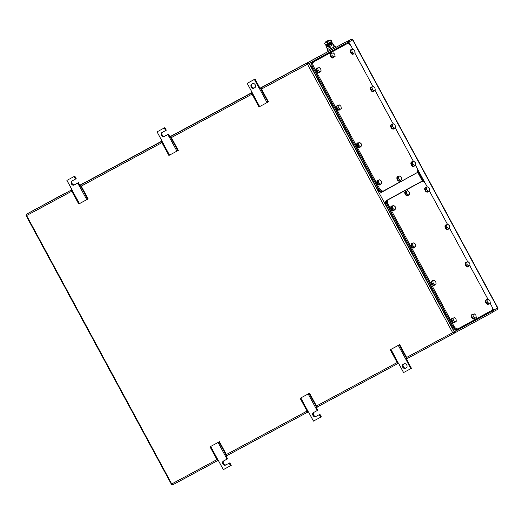 <?xml version="1.0" encoding="UTF-8"?>
<svg xmlns="http://www.w3.org/2000/svg" width="524" height="524" viewBox="0 0 524 524"><rect width="100%" height="100%" fill="white"/><g stroke="black" fill="none" stroke-linecap="round" stroke-linejoin="round"><path stroke-width="0.79" d="M390.282 349.737L399.707 344.661L390.282 349.737L397.893 363.813L398.633 363.42L403.578 372.564L411.464 368.313L406.519 359.169M398.319 345.408L405.936 359.49L407.318 358.737L399.707 344.661M399.223 344.923L406.834 358.999M410.79 368.68L405.936 359.49M390.93 349.39L398.541 363.466M406.231 367.828L405.366 368.293A2.286 1.801 -118.6 0 1 402.694 367.141A2.286 1.801 -118.6 0 1 403.185 364.272A2.286 1.801 -118.6 0 0 403.185 364.272L404.056 363.807A2.286 1.801 -118.6 0 1 406.729 364.959A2.286 1.801 -118.6 0 1 406.238 367.822A2.286 1.801 -118.6 0 0 406.238 367.822L406.231 367.828M406.316 367.776L405.366 368.293M403.781 363.951A2.286 1.801 -118.6 0 0 403.395 366.826A2.286 1.801 -118.6 0 0 406.041 367.927M260.814 87.783L328.05 51.575L259.334 88.576L260.808 87.777L268.426 101.853L267.941 102.121L259 106.935L251.389 92.853L252.123 92.453L170.686 136.325L251.389 92.859M259.649 106.582L252.037 92.506M267.037 102.606L259.426 88.53M267.941 102.121L260.33 88.039M252.123 92.46L247.184 83.316L247.859 82.949L255.07 79.065L260.009 88.209M255.07 79.065L254.395 79.432L259.334 88.576M247.184 83.316L254.395 79.432M251.736 84.168L252.607 83.702A2.286 1.801 -118.6 0 1 255.273 84.855A2.286 1.801 -118.6 0 1 254.782 87.724L253.917 88.189A2.286 1.801 -118.6 0 1 251.245 87.036A2.286 1.801 -118.6 0 1 251.736 84.168L251.736 84.168M254.867 87.672L253.917 88.189M252.326 83.853A2.286 1.801 -118.6 0 0 251.946 86.722A2.286 1.801 -118.6 0 0 254.585 87.822M210.026 446.815L219.445 441.732L210.026 446.815L217.637 460.891L218.377 460.491L223.316 469.635L230.527 465.751L229.145 463.19L229.82 462.823L231.202 465.384L230.527 465.751M218.063 442.485L225.674 456.561L227.062 455.815L219.445 441.732M218.967 442.001L226.578 456.077M226.263 456.247L227.645 458.801L226.971 459.168L225.674 456.561M210.674 446.461L218.285 460.544M223.951 460.793A2.286 1.801 -118.6 0 0 223.571 463.668A2.286 1.801 -118.6 0 0 226.211 464.768L229.82 462.823M226.971 459.168L223.362 461.113A2.286 1.801 -118.6 0 0 222.87 463.982A2.286 1.801 -118.6 0 0 225.536 465.135L229.145 463.19M80.552 184.854L79.078 185.653L80.552 184.854L88.163 198.93L83.087 201.668L78.738 204.006L71.126 189.93L71.867 189.531L71.126 189.93M79.386 203.659L71.775 189.583M86.781 199.677L79.17 185.601M87.678 199.192L80.067 185.116M72.502 180.695A2.286 1.801 -118.6 0 0 72.122 183.564A2.286 1.801 -118.6 0 0 74.762 184.664L78.371 182.725L79.753 185.28M78.371 182.725L77.696 183.092L79.078 185.653M71.867 189.531L66.921 180.394L74.808 176.143L76.19 178.704L71.912 181.009A2.286 1.801 -118.6 0 0 71.906 181.009A2.286 1.801 -118.6 0 0 71.415 183.878A2.286 1.801 -118.6 0 0 74.087 185.031L77.696 183.092M74.808 176.143L74.133 176.509L75.522 179.07M66.921 180.394L74.133 176.509M300.154 398.273L309.579 393.197L300.154 398.273L307.765 412.355L308.505 411.956L313.45 421.099L320.655 417.215L319.273 414.654L319.948 414.288L321.33 416.849L320.655 417.215M308.191 393.95L315.802 408.026L316.706 407.541L317.19 407.272L309.579 393.197M309.094 393.459L316.706 407.541M316.391 407.711L317.773 410.266L317.099 410.633L315.802 408.026M300.802 397.926L308.413 412.002M314.086 412.257A2.286 1.801 -118.6 0 0 313.699 415.126A2.286 1.801 -118.6 0 0 316.345 416.233L319.948 414.288M317.099 410.633L313.496 412.571A2.286 1.801 -118.6 0 0 313.49 412.578A2.286 1.801 -118.6 0 0 312.998 415.44A2.286 1.801 -118.6 0 0 315.671 416.6L319.273 414.654M170.68 136.312L169.206 137.111L170.68 136.312L178.291 150.395L177.813 150.657L168.872 155.471L161.261 141.395L161.995 140.995L161.261 141.395M169.521 155.124L161.909 141.041M176.909 151.141L169.298 137.065M177.813 150.657L170.202 136.581M162.63 132.153A2.286 1.801 -118.6 0 0 162.25 135.028A2.286 1.801 -118.6 0 0 164.89 136.129L168.499 134.183L169.881 136.744M168.499 134.183L167.824 134.55L169.206 137.111M161.995 140.995L157.056 131.852L164.936 127.607L166.324 130.162L162.04 132.474A2.286 1.801 -118.6 0 0 162.034 132.474A2.286 1.801 -118.6 0 0 161.543 135.343A2.286 1.801 -118.6 0 0 164.215 136.495L167.824 134.55M164.936 127.607L164.261 127.974L165.65 130.528M157.056 131.852L164.261 127.974M350.602 45.333L348.82 42.038A1.244 0.983 61.4 0 0 347.36 41.409L346.757 41.737M492.881 311.957L493.477 311.636A1.244 0.983 61.4 0 0 493.746 310.07L491.971 306.795M425.141 183.19L417.431 168.938M493.477 311.636L497.302 309.553A1.244 0.983 61.4 0 1 497.296 309.553A1.244 1.244 0 0 0 497.8 307.863L497.571 307.994A1.244 0.983 61.4 0 1 497.302 309.553L493.484 311.629M347.536 42.097A1.244 0.983 61.4 0 1 348.683 42.817L349.423 44.18M417.752 170.562L423.962 182.038M492.291 308.42L493.019 309.756A1.244 0.983 61.4 0 1 492.992 311.112M454.007 326.269L453.142 326.734C454.478 328.882 455.887 329.694 457.367 329.17L458.225 328.705A4.159 2.561 61.7 0 0 458.231 328.699A4.159 2.561 61.7 0 1 454.007 326.269L388.166 204.498A4.159 2.561 61.7 0 1 388.441 199.618L421.486 181.638A4.159 2.561 61.7 0 0 421.486 181.638A4.159 2.561 61.7 0 1 425.711 184.068L427.315 187.035M453.142 326.734L387.301 204.969L388.166 204.498M420.621 182.103L387.577 200.089C386.326 201.046 386.234 202.67 387.301 204.969M429.294 190.697L447.542 224.442M449.52 228.104L467.768 261.849M469.746 265.511L487.995 299.263M489.973 302.918L491.551 305.839A4.159 2.561 61.7 0 1 491.276 310.719L457.36 329.17M432.817 280.877L433.151 283.058L434.789 284.532L436.092 283.825L435.752 281.643L434.114 280.17L431.665 281.499L434.114 280.17M434.789 284.532L433.636 285.154L431.999 283.681L431.665 281.499M433.151 283.058L431.999 283.681M435.031 284.401A2.496 1.533 -118.3 0 1 434.488 285.167A2.496 1.533 -118.3 0 1 431.946 283.707A2.496 1.533 -118.3 0 1 432.11 280.779A2.496 1.533 -118.3 0 1 432.117 280.779A2.496 1.533 -118.3 0 1 433.06 280.74M434.488 285.167A2.496 1.533 -118.3 0 1 434.481 285.167L434.193 285.325A2.496 1.533 -118.3 0 1 434.193 285.325A2.496 1.533 -118.3 0 1 431.658 283.857A2.496 1.533 -118.3 0 1 431.822 280.936A2.496 1.533 -118.3 0 1 431.828 280.93L432.117 280.779M453.044 318.284L453.378 320.465L455.015 321.939L456.319 321.232L455.978 319.05L454.341 317.577L451.891 318.906L454.341 317.577M455.015 321.939L453.863 322.561L452.225 321.088L451.891 318.906M453.378 320.465L452.225 321.088M455.258 321.808A2.496 1.533 -118.3 0 1 454.714 322.574A2.496 1.533 -118.3 0 1 452.173 321.114A2.496 1.533 -118.3 0 1 452.336 318.186A2.496 1.533 -118.3 0 1 452.343 318.186A2.496 1.533 -118.3 0 1 453.286 318.147M452.343 318.186L452.055 318.343A2.496 1.533 -118.3 0 1 452.055 318.343A2.496 1.533 -118.3 0 1 452.055 318.337A2.496 1.533 -118.3 0 0 451.885 321.264A2.496 1.533 -118.3 0 0 454.419 322.732A2.496 1.533 -118.3 0 0 454.426 322.732M486.986 299.813L487.327 301.994L488.964 303.468L490.261 302.761L489.92 300.579L488.283 299.106L485.833 300.429L488.283 299.106M488.964 303.468L487.811 304.09L486.174 302.61L485.833 300.429M487.327 301.994L486.174 302.61M489.2 303.337A2.496 1.533 -118.3 0 1 488.656 304.103A2.496 1.533 -118.3 0 1 486.121 302.636A2.496 1.533 -118.3 0 1 486.285 299.715A2.496 1.533 -118.3 0 1 486.285 299.708A2.496 1.533 -118.3 0 1 487.228 299.676M486.285 299.708L485.997 299.866A2.496 1.533 -118.3 0 1 486.003 299.866A2.496 1.533 -118.3 0 0 485.833 302.793A2.496 1.533 -118.3 0 0 488.361 304.261A2.496 1.533 -118.3 0 1 488.361 304.261L488.65 304.103A2.496 1.533 -118.3 0 1 488.65 304.103M466.76 262.4L467.1 264.581L468.738 266.061L470.035 265.354L469.694 263.172L468.056 261.699L465.607 263.022L468.056 261.699M468.738 266.061L467.585 266.683L465.947 265.203L465.607 263.022M467.1 264.581L465.947 265.203M468.973 265.93A2.496 1.533 -118.3 0 1 468.43 266.69A2.496 1.533 -118.3 0 1 465.895 265.229A2.496 1.533 -118.3 0 1 466.059 262.308A2.496 1.533 -118.3 0 1 466.059 262.301A2.496 1.533 -118.3 0 1 467.002 262.262M466.059 262.301L465.771 262.459A2.496 1.533 -118.3 0 1 465.777 262.459A2.496 1.533 -118.3 0 0 465.607 265.386A2.496 1.533 -118.3 0 0 468.135 266.847A2.496 1.533 -118.3 0 1 468.135 266.847L468.423 266.696A2.496 1.533 -118.3 0 1 468.423 266.696M446.533 224.993L446.874 227.174L448.511 228.654L449.808 227.947L449.468 225.765L447.83 224.285L445.38 225.615L447.83 224.285M448.511 228.654L447.358 229.27L445.721 227.796L445.38 225.615M446.874 227.174L445.721 227.796M448.747 228.523A2.496 1.533 -118.3 0 1 448.203 229.283A2.496 1.533 -118.3 0 1 448.197 229.289A2.496 1.533 -118.3 0 1 445.669 227.822A2.496 1.533 -118.3 0 1 445.832 224.894L445.832 224.894A2.496 1.533 -118.3 0 1 446.776 224.855M448.197 229.289L447.909 229.44A2.496 1.533 -118.3 0 1 447.909 229.44A2.496 1.533 -118.3 0 1 445.38 227.979A2.496 1.533 -118.3 0 1 445.544 225.051L445.544 225.051A2.496 1.533 -118.3 0 1 445.551 225.045M412.591 243.47L412.925 245.651L414.563 247.125L415.866 246.418L415.525 244.236L413.888 242.763L411.438 244.092L413.888 242.763M414.563 247.125L413.41 247.747L411.772 246.273L411.438 244.092M412.925 245.651L411.772 246.273M414.805 246.994A2.496 1.533 -118.3 0 1 414.261 247.76A2.496 1.533 -118.3 0 1 411.72 246.293A2.496 1.533 -118.3 0 1 411.884 243.372A2.496 1.533 -118.3 0 1 411.89 243.372A2.496 1.533 -118.3 0 1 412.833 243.333M411.89 243.372L411.602 243.522A2.496 1.533 -118.3 0 1 411.602 243.522L411.602 243.522A2.496 1.533 -118.3 0 0 411.432 246.45A2.496 1.533 -118.3 0 0 413.967 247.918A2.496 1.533 -118.3 0 1 413.967 247.918L414.255 247.76A2.496 1.533 -118.3 0 1 414.255 247.76M472.982 314.531L473.316 316.712L474.954 318.186L476.257 317.485L475.916 315.304L474.279 313.824L471.823 315.153L474.279 313.824M474.954 318.186L473.801 318.808L472.163 317.334L471.823 315.153M473.316 316.712L472.163 317.334M475.196 318.061A2.496 1.533 -118.3 0 1 474.652 318.821A2.496 1.533 -118.3 0 1 472.111 317.361A2.496 1.533 -118.3 0 1 472.275 314.433A2.496 1.533 -118.3 0 1 472.281 314.433A2.496 1.533 -118.3 0 1 473.218 314.393M472.281 314.433L471.993 314.59A2.496 1.533 -118.3 0 1 471.993 314.59A2.496 1.533 -118.3 0 1 471.993 314.583A2.496 1.533 -118.3 0 0 471.823 317.518A2.496 1.533 -118.3 0 0 474.358 318.978A2.496 1.533 -118.3 0 1 474.358 318.978L474.646 318.828A2.496 1.533 -118.3 0 1 474.646 318.828M406.349 191.299L406.69 193.48L408.327 194.961L409.624 194.253L409.283 192.072L407.646 190.598L405.196 191.922L407.646 190.598M408.327 194.961L407.174 195.583L405.537 194.103L405.196 191.922M406.69 193.48L405.537 194.103M408.563 194.83A2.496 1.533 -118.3 0 1 408.019 195.59A2.496 1.533 -118.3 0 1 408.013 195.596A2.496 1.533 -118.3 0 1 405.484 194.129A2.496 1.533 -118.3 0 1 405.648 191.201L405.648 191.201A2.496 1.533 -118.3 0 1 406.591 191.162M408.013 195.596L407.724 195.747A2.496 1.533 -118.3 0 1 407.724 195.747A2.496 1.533 -118.3 0 1 405.196 194.286A2.496 1.533 -118.3 0 1 405.36 191.358L405.36 191.358A2.496 1.533 -118.3 0 1 405.366 191.358M426.307 187.585L426.647 189.767L428.285 191.24L429.582 190.54L429.241 188.358L427.604 186.878L425.154 188.208L427.604 186.878M428.285 191.24L427.132 191.863L425.495 190.389L425.154 188.208M426.647 189.767L425.495 190.389M428.521 191.116A2.496 1.533 -118.3 0 1 427.977 191.876A2.496 1.533 -118.3 0 1 425.442 190.415A2.496 1.533 -118.3 0 1 425.606 187.487L425.606 187.487A2.496 1.533 -118.3 0 1 426.549 187.448M427.977 191.876A2.496 1.533 -118.3 0 1 427.97 191.876L427.682 192.033A2.496 1.533 -118.3 0 1 427.682 192.033A2.496 1.533 -118.3 0 1 425.154 190.572A2.496 1.533 -118.3 0 1 425.318 187.644L425.318 187.644A2.496 1.533 -118.3 0 1 425.324 187.638M392.365 206.063L392.699 208.244L394.336 209.718L395.64 209.011L395.299 206.829L393.662 205.356L391.212 206.679L393.662 205.356M394.336 209.718L393.183 210.34L391.546 208.866L391.212 206.679M392.699 208.244L391.546 208.866M394.579 209.587A2.496 1.533 -118.3 0 1 394.035 210.353A2.496 1.533 -118.3 0 1 394.028 210.353A2.496 1.533 -118.3 0 1 391.494 208.886A2.496 1.533 -118.3 0 1 391.657 205.965A2.496 1.533 -118.3 0 1 391.664 205.958A2.496 1.533 -118.3 0 1 392.607 205.925M391.664 205.958L391.376 206.115A2.496 1.533 -118.3 0 1 391.376 206.115L391.376 206.115A2.496 1.533 -118.3 0 0 391.205 209.043A2.496 1.533 -118.3 0 0 393.74 210.51A2.496 1.533 -118.3 0 1 393.74 210.51L394.028 210.353M421.368 181.697L387.38 200.004C386.136 200.961 386.044 202.585 387.112 204.884L453.149 327.015C454.485 329.164 455.893 329.976 457.373 329.445L456.509 329.917A4.159 2.561 61.7 0 0 456.509 329.917L457.367 329.452M491.289 310.712L457.373 329.445M456.502 329.917A4.159 2.561 61.7 0 1 452.284 327.48L386.247 205.349A4.159 2.561 61.7 0 1 386.516 200.469L419.789 182.359A4.159 2.561 61.7 0 0 419.796 182.359A4.159 2.561 61.7 0 0 419.789 182.359L420.654 181.893M352.776 49.177L351.172 46.21A4.159 2.561 61.7 0 0 346.954 43.774L313.902 61.767A4.159 2.561 61.7 0 0 313.627 66.646L379.468 188.411L378.603 188.876C379.939 191.024 381.348 191.836 382.828 191.312L383.679 190.854M378.603 188.876L312.762 67.111L313.627 66.646M346.082 44.245L346.947 43.78A4.159 2.561 61.7 0 0 346.947 43.78L313.038 62.232C311.787 63.188 311.695 64.819 312.762 67.111M354.755 52.839L373.003 86.584M374.981 90.246L393.229 123.992M395.207 127.653L413.456 161.405M415.434 165.06L417.012 167.981A4.159 2.561 61.7 0 1 416.737 172.861L383.692 190.847A4.159 2.561 61.7 0 0 383.692 190.847A4.159 2.561 61.7 0 1 379.468 188.411M358.278 143.019L358.613 145.2L360.25 146.674L361.553 145.967L361.213 143.786L359.575 142.312L357.119 143.642L359.575 142.312M360.25 146.674L359.097 147.296L357.46 145.823L357.119 143.642M358.613 145.2L357.46 145.823M360.492 146.543A2.496 1.533 -118.3 0 1 359.949 147.31A2.496 1.533 -118.3 0 1 357.407 145.849A2.496 1.533 -118.3 0 1 357.571 142.921A2.496 1.533 -118.3 0 1 357.578 142.921A2.496 1.533 -118.3 0 1 358.514 142.882M359.949 147.31A2.496 1.533 -118.3 0 1 359.942 147.31L359.654 147.467A2.496 1.533 -118.3 0 1 359.654 147.467A2.496 1.533 -118.3 0 1 357.119 146A2.496 1.533 -118.3 0 1 357.283 143.078A2.496 1.533 -118.3 0 1 357.289 143.078A2.496 1.533 -118.3 0 1 357.289 143.072L357.578 142.921M378.505 180.426L378.839 182.607L380.476 184.081L381.78 183.38L381.439 181.193L379.802 179.719L377.346 181.049L379.802 179.719M380.476 184.081L379.324 184.703L377.686 183.23L377.346 181.049M378.839 182.607L377.686 183.23M380.719 183.957A2.496 1.533 -118.3 0 1 380.175 184.717A2.496 1.533 -118.3 0 1 377.634 183.256A2.496 1.533 -118.3 0 1 377.797 180.328A2.496 1.533 -118.3 0 1 377.804 180.328A2.496 1.533 -118.3 0 1 378.741 180.289M377.804 180.328L377.516 180.485A2.496 1.533 -118.3 0 1 377.516 180.485A2.496 1.533 -118.3 0 1 377.516 180.479A2.496 1.533 -118.3 0 0 377.346 183.413A2.496 1.533 -118.3 0 0 379.88 184.874A2.496 1.533 -118.3 0 0 379.887 184.874M412.447 161.955L412.788 164.136L414.425 165.61L415.722 164.903L415.381 162.722L413.744 161.248L411.294 162.571L413.744 161.248M414.425 165.61L413.272 166.232L411.635 164.759L411.294 162.571M412.788 164.136L411.635 164.759M414.661 165.479A2.496 1.533 -118.3 0 1 414.117 166.246A2.496 1.533 -118.3 0 1 411.582 164.778A2.496 1.533 -118.3 0 1 411.746 161.857A2.496 1.533 -118.3 0 1 411.746 161.851A2.496 1.533 -118.3 0 1 412.689 161.818M411.746 161.851L411.458 162.008A2.496 1.533 -118.3 0 1 411.464 162.008A2.496 1.533 -118.3 0 0 411.294 164.936A2.496 1.533 -118.3 0 0 413.822 166.403A2.496 1.533 -118.3 0 1 413.822 166.403L414.111 166.246A2.496 1.533 -118.3 0 1 414.111 166.246M392.221 124.548L392.561 126.729L394.199 128.203L395.496 127.496L395.155 125.315L393.517 123.841L391.068 125.164L393.517 123.841M394.199 128.203L393.046 128.825L391.408 127.345L391.068 125.164M392.561 126.729L391.408 127.345M394.434 128.072A2.496 1.533 -118.3 0 1 393.891 128.839A2.496 1.533 -118.3 0 1 391.356 127.371A2.496 1.533 -118.3 0 1 391.52 124.45A2.496 1.533 -118.3 0 1 391.52 124.443A2.496 1.533 -118.3 0 1 392.463 124.411M391.52 124.443L391.231 124.601A2.496 1.533 -118.3 0 1 391.238 124.601A2.496 1.533 -118.3 0 0 391.068 127.528A2.496 1.533 -118.3 0 0 393.596 128.996A2.496 1.533 -118.3 0 1 393.596 128.996L393.884 128.839A2.496 1.533 -118.3 0 1 393.884 128.839M371.994 87.135L372.335 89.316L373.972 90.796L375.269 90.089L374.929 87.908L373.291 86.434L370.841 87.757L373.291 86.434M373.972 90.796L372.819 91.412L371.182 89.938L370.841 87.757M372.335 89.316L371.182 89.938M374.208 90.665A2.496 1.533 -118.3 0 1 373.664 91.425A2.496 1.533 -118.3 0 1 373.658 91.431A2.496 1.533 -118.3 0 1 371.13 89.964A2.496 1.533 -118.3 0 1 371.293 87.036L371.293 87.036A2.496 1.533 -118.3 0 1 372.236 86.997M373.658 91.431L373.37 91.582A2.496 1.533 -118.3 0 1 373.37 91.582A2.496 1.533 -118.3 0 1 370.841 90.121A2.496 1.533 -118.3 0 1 371.005 87.194L371.005 87.194A2.496 1.533 -118.3 0 1 371.012 87.194M338.052 105.612L338.386 107.793L340.024 109.267L341.327 108.56L340.986 106.379L339.349 104.905L336.893 106.234L339.349 104.905M340.024 109.267L338.871 109.889L337.233 108.416L336.893 106.234M338.386 107.793L337.233 108.416M340.266 109.136A2.496 1.533 -118.3 0 1 339.722 109.902A2.496 1.533 -118.3 0 1 337.181 108.442A2.496 1.533 -118.3 0 1 337.345 105.514A2.496 1.533 -118.3 0 1 337.351 105.514A2.496 1.533 -118.3 0 1 338.288 105.475M339.722 109.902A2.496 1.533 -118.3 0 1 339.716 109.902L339.428 110.06A2.496 1.533 -118.3 0 1 339.428 110.06A2.496 1.533 -118.3 0 1 336.893 108.592A2.496 1.533 -118.3 0 1 337.056 105.671A2.496 1.533 -118.3 0 1 337.063 105.665L337.351 105.514M398.443 176.673L398.777 178.854L400.415 180.335L401.718 179.627L401.377 177.446L399.74 175.966L397.284 177.295L399.74 175.966M400.415 180.335L399.262 180.95L397.624 179.477L397.284 177.295M398.777 178.854L397.624 179.477M400.657 180.204A2.496 1.533 -118.3 0 1 400.113 180.963A2.496 1.533 -118.3 0 1 397.572 179.503A2.496 1.533 -118.3 0 1 397.736 176.575A2.496 1.533 -118.3 0 1 397.742 176.575A2.496 1.533 -118.3 0 1 398.679 176.536M397.742 176.575L397.454 176.732A2.496 1.533 -118.3 0 1 397.454 176.732L397.454 176.732A2.496 1.533 -118.3 0 0 397.284 179.66A2.496 1.533 -118.3 0 0 399.819 181.121L400.107 180.97A2.496 1.533 -118.3 0 1 400.107 180.97M331.81 53.441L332.151 55.629L333.788 57.103L335.085 56.395L334.744 54.214L333.107 52.741L330.657 54.064L333.107 52.741M333.788 57.103L332.635 57.725L330.998 56.245L330.657 54.064M332.151 55.629L330.998 56.245M334.024 56.972A2.496 1.533 -118.3 0 1 333.48 57.738A2.496 1.533 -118.3 0 1 333.474 57.738A2.496 1.533 -118.3 0 1 330.945 56.271A2.496 1.533 -118.3 0 1 331.109 53.35A2.496 1.533 -118.3 0 1 331.109 53.343A2.496 1.533 -118.3 0 1 332.052 53.304M333.474 57.738L333.185 57.895A2.496 1.533 -118.3 0 1 333.185 57.895A2.496 1.533 -118.3 0 1 330.657 56.428A2.496 1.533 -118.3 0 1 330.821 53.5L330.821 53.5A2.496 1.533 -118.3 0 1 330.827 53.5M351.768 49.728L352.108 51.909L353.746 53.389L355.043 52.682L354.702 50.5L353.065 49.02L350.615 50.35L353.065 49.02M353.746 53.389L352.593 54.005L350.956 52.531L350.615 50.35M352.108 51.909L350.956 52.531M353.982 53.258A2.496 1.533 -118.3 0 1 353.438 54.018A2.496 1.533 -118.3 0 1 353.431 54.024A2.496 1.533 -118.3 0 1 350.903 52.557A2.496 1.533 -118.3 0 1 351.067 49.629L351.067 49.629A2.496 1.533 -118.3 0 1 352.01 49.59M351.067 49.629L350.779 49.787A2.496 1.533 -118.3 0 1 350.785 49.78A2.496 1.533 -118.3 0 0 350.615 52.714A2.496 1.533 -118.3 0 0 353.143 54.175A2.496 1.533 -118.3 0 1 353.143 54.175L353.431 54.024M317.826 68.205L318.16 70.386L319.797 71.86L321.101 71.153L320.76 68.972L319.123 67.498L316.666 68.827L319.123 67.498M319.797 71.86L318.644 72.482L317.007 71.009L316.666 68.827M318.16 70.386L317.007 71.009M320.04 71.729A2.496 1.533 -118.3 0 1 319.496 72.495A2.496 1.533 -118.3 0 1 319.489 72.495A2.496 1.533 -118.3 0 1 316.954 71.028A2.496 1.533 -118.3 0 1 317.118 68.107A2.496 1.533 -118.3 0 1 317.125 68.107A2.496 1.533 -118.3 0 1 318.061 68.068M317.125 68.107L316.837 68.258A2.496 1.533 -118.3 0 1 316.837 68.258L316.837 68.258A2.496 1.533 -118.3 0 0 316.666 71.185A2.496 1.533 -118.3 0 0 319.201 72.653A2.496 1.533 -118.3 0 1 319.201 72.653L319.489 72.495M346.829 43.839L312.841 62.146C311.597 63.103 311.505 64.734 312.573 67.026L378.61 189.157C379.946 191.306 381.354 192.118 382.834 191.594L381.97 192.059A4.159 2.561 61.7 0 0 381.97 192.059L382.828 191.594M416.75 172.855L382.834 191.594M381.963 192.059A4.159 2.561 61.7 0 1 377.745 189.623L311.708 67.491A4.159 2.561 61.7 0 1 311.977 62.611L345.251 44.501A4.159 2.561 61.7 0 0 345.257 44.501A4.159 2.561 61.7 0 0 345.251 44.501L346.115 44.036M325.83 41.737L329.105 39.975L325.83 41.737M329.059 40.82L324.507 43.276L329.059 40.82M331.581 45.49L329.111 46.826L331.581 45.49M334.672 46.688L327.507 50.573L334.672 46.695L333.467 44.461M328.017 50.297L326.812 48.064M330.854 48.771L329.648 46.544M334.174 46.97L332.969 44.743M335.183 46.42L335.76 47.481L330.677 50.239L328.083 51.634L327.507 50.573M331.096 40.073L331.712 41.743L325.456 45.103M330.768 39.916L324.539 43.263L325.528 45.09M327.271 42.156L327.959 43.426L325.129 44.953M330.598 40.348L331.286 41.625L327.959 43.426M331.784 41.344L331.286 41.625M333.382 44.507L332.917 43.649A0.937 0.576 -118.3 0 0 332.576 43.23M330.834 43.171L331.063 43.597L332.386 42.876L328.371 45.057L328.666 45.601L332.681 43.426L332.386 42.876M332.301 43.636L332.583 43.833L331.502 44.416M333.048 44.691L332.583 43.833M328.666 45.601L329.485 47.527L327.277 48.719L326.439 47.167A0.937 0.576 -118.3 0 1 326.498 46.066L331.967 43.099M329.151 47.71L328.312 46.158A0.937 0.576 -118.3 0 1 328.371 45.057L326.498 46.066M331.784 42.654L326.223 45.66L325.83 45.202L331.607 42.077L331.784 42.654M330.434 42.444L326.779 44.422M226.211 464.768L225.536 465.135M74.762 184.664L74.087 185.031M316.345 416.233L315.671 416.6M164.89 136.129L164.215 136.495M216.943 459.607L171.322 484.176A1.244 1.244 0 0 0 173.012 484.68L173.012 484.68A1.244 0.766 -118.3 0 1 171.748 483.947L26.626 215.547A1.244 0.766 61.7 0 1 26.704 214.08A1.244 0.983 -118.6 0 0 26.698 214.087L65.14 193.166A1.244 0.983 61.4 0 1 65.146 193.159L65.146 193.159A1.244 1.244 0 0 0 65.14 193.166L26.698 214.087L71.225 190.107M80.65 185.031L161.353 141.572M170.778 136.495L251.481 93.03M260.906 87.953L346.063 41.881A1.244 0.983 61.4 0 1 347.517 42.51L347.746 42.385A1.244 1.244 0 0 0 346.063 41.881A1.244 0.766 -118.3 0 1 346.063 41.881A1.244 0.766 -118.3 0 1 346.069 41.874M161.261 141.401L80.558 184.861L161.261 141.401M261.502 89.054L307.536 64.262A1.244 0.766 61.7 0 1 307.621 62.801A1.244 0.983 61.4 0 1 309.075 63.43L347.517 42.51L348.113 43.61M406.624 357.46L452.664 332.668L307.536 64.262L309.075 63.43L454.203 331.836L492.639 310.909L492.056 309.828M422.652 181.468L417.517 171.97M453.928 333.395L407.22 358.554L453.928 333.395A1.244 0.983 -118.6 0 0 453.935 333.395A1.244 0.983 -118.6 0 0 454.203 331.836L452.664 332.668A1.244 0.766 61.7 0 0 453.928 333.395L453.928 333.395A1.244 1.244 0 0 0 453.935 333.395L492.37 312.474A1.244 0.983 -118.6 0 0 492.639 310.909L492.174 309.494M26.698 214.087A1.244 1.244 0 0 0 26.2 215.77L71.821 191.208M81.246 186.131L161.949 142.672M171.374 137.596L252.077 94.13M226.368 454.531L307.071 411.071M316.496 405.995L397.199 362.536M173.012 484.68L217.532 460.701L173.012 484.68M226.958 455.625L307.667 412.165L226.958 455.625M317.086 407.089L397.795 363.63L317.086 407.089M347.36 41.409L351.185 39.326A1.244 0.766 61.7 0 0 351.185 39.326L351.185 39.326A1.244 0.983 61.4 0 1 352.639 39.955L497.571 307.994L493.746 310.07M497.8 307.863L352.875 39.831L348.82 42.038M348.132 43.092L348.676 42.798M492.468 310.031L493.005 309.736M388.441 199.618L387.577 200.089M386.247 205.349L387.112 204.884M386.516 200.469L387.38 200.004M452.284 327.48L453.149 327.015M313.902 61.767L313.038 62.232M311.708 67.491L312.573 67.026M311.977 62.611L312.841 62.146M377.745 189.623L378.61 189.157M328.312 46.158L326.439 47.167M453.935 333.395L492.37 312.474A1.244 1.244 0 0 0 492.874 310.784M171.322 484.176L26.2 215.77M422.992 181.546L417.635 171.636M348.453 43.689L347.746 42.385M352.875 39.831A1.244 1.244 0 0 0 351.185 39.326M419.796 182.359L420.661 181.893M382.821 191.312L383.686 190.847M345.257 44.501L346.122 44.036M325.443 41.953L325.79 42.588M327.173 45.149L327.402 45.575M329.105 39.975L329.445 40.61M331.358 44.147L331.967 45.274M326.079 46.289L326.275 46.649M330.67 42.359L331.607 42.077M326.583 44.566L325.83 45.202"/></g></svg>
